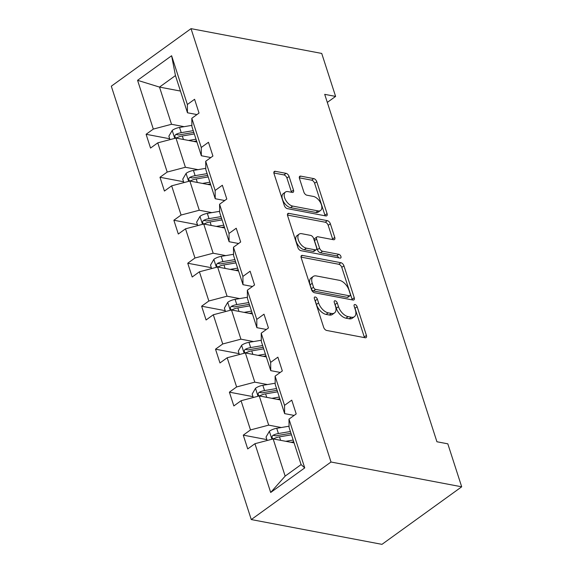 <?xml version="1.0" encoding="UTF-8"?>
<svg xmlns="http://www.w3.org/2000/svg" width="573" height="573" viewBox="0 0 573 573"><rect width="100%" height="100%" fill="white"/><g stroke="black" fill="none" stroke-linecap="round" stroke-linejoin="round"><path stroke-width="0.86" d="M315.272 297A2.192 1.21 54.2 0 0 314.598 297.115A2.192 1.21 54.2 0 0 314.391 298.612L323.666 327.348A3.13 1.733 54.2 0 0 326.682 330.456L365.166 337.755A3.13 1.733 54.2 0 0 366.126 337.59A3.13 1.733 54.2 0 0 366.426 335.456L357.151 306.72A2.192 1.21 54.2 0 0 355.038 304.542A2.192 1.21 54.2 0 0 354.372 304.657A2.192 1.21 54.2 0 0 354.157 306.154L355.353 309.871A10.02 5.544 54.2 0 1 354.379 316.704A10.02 5.544 54.2 0 1 351.306 317.227L348.105 316.618A10.02 5.544 54.2 0 1 338.464 306.67L337.268 302.952A2.192 1.21 54.2 0 0 335.155 300.775A2.192 1.21 54.2 0 0 334.489 300.889A2.192 1.21 54.2 0 0 334.274 302.386L335.47 306.104A10.02 5.544 54.2 0 1 334.496 312.93A10.02 5.544 54.2 0 1 331.423 313.46L328.222 312.851A10.02 5.544 54.2 0 1 318.581 302.895L317.378 299.178A2.192 1.21 54.2 0 0 315.272 297M289.086 176.47A3.13 1.733 54.2 0 0 286.077 173.354L275.276 171.306A3.13 1.733 54.2 0 0 274.317 171.47A3.13 1.733 54.2 0 0 274.016 173.605L284.323 205.521A3.13 1.733 54.2 0 0 287.331 208.629L325.815 215.928A3.13 1.733 54.2 0 0 326.775 215.763A3.13 1.733 54.2 0 0 327.083 213.629L316.776 181.72A3.13 1.733 54.2 0 0 313.76 178.611L300.718 176.133A3.13 1.733 54.2 0 0 299.758 176.298A3.13 1.733 54.2 0 0 299.457 178.432L303.869 192.091A3.13 1.733 54.2 0 0 306.877 195.2L313.345 196.424A8.38 4.634 54.2 0 1 320.594 202.813A8.38 4.634 54.2 0 1 320.586 210.456A8.38 4.634 54.2 0 1 318.015 210.893L292.681 206.087A8.38 4.634 54.2 0 1 285.433 199.698A8.38 4.634 54.2 0 1 285.44 192.062A8.38 4.634 54.2 0 1 288.011 191.618L292.23 192.421A3.13 1.733 54.2 0 0 293.19 192.256A3.13 1.733 54.2 0 0 293.498 190.121L289.086 176.47L286.93 178.024A3.13 1.733 54.2 0 0 283.921 174.915L273.873 173.003M331.008 462.017L461.695 486.806L447.814 443.824L436.927 441.762L324.712 94.352L335.606 96.414L321.725 53.439L191.031 28.65L331.008 462.017L251.275 519.561L111.305 86.194L191.031 28.65M302.444 255.415A3.13 1.733 54.2 0 0 301.484 255.579A3.13 1.733 54.2 0 0 301.176 257.707L311.483 289.623A3.13 1.733 54.2 0 0 314.498 292.731L352.982 300.03A3.13 1.733 54.2 0 0 353.942 299.865A3.13 1.733 54.2 0 0 354.243 297.731L343.936 265.822A3.13 1.733 54.2 0 0 340.928 262.713L302.444 255.415L301.026 256.432M297.903 247.572L287.596 215.656A3.13 1.733 54.2 0 1 287.897 213.528A3.13 1.733 54.2 0 1 288.856 213.364L327.341 220.662A3.13 1.733 54.2 0 1 330.356 223.771L334.768 237.423A3.13 1.733 54.2 0 1 334.46 239.557A3.13 1.733 54.2 0 1 333.5 239.722L317.893 236.764A3.13 1.733 54.2 0 0 316.933 236.928A3.13 1.733 54.2 0 0 316.633 239.063L319.555 248.123A3.13 1.733 54.2 0 0 322.57 251.232L338.815 254.312A2.192 1.21 54.2 0 1 340.713 255.988A2.192 1.21 54.2 0 1 340.713 257.986A2.192 1.21 54.2 0 1 340.04 258.101L300.911 250.68A3.13 1.733 54.2 0 1 297.903 247.572M196.954 114.571L187.464 112.774L175.453 75.579L171.614 55.746L187.364 104.508L194.584 99.294L199.032 113.074L191.819 118.282L201.252 147.483L208.465 142.276L212.92 156.049L205.7 161.264L215.133 190.465L222.353 185.251L226.801 199.032L219.581 204.239L229.014 233.44L236.234 228.233L240.681 242.007L233.462 247.221L242.895 276.422L250.115 271.215L254.562 284.989L247.343 290.196L256.776 319.397L263.995 314.19L268.443 327.964L261.224 333.178L270.657 362.38L277.876 357.172L282.324 370.946L275.104 376.153L284.537 405.355L291.757 400.147L296.205 413.921L288.985 419.135L304.736 467.897L270.692 492.472L254.942 443.71L247.722 448.917L243.274 435.143L250.494 429.929L241.061 400.728L233.841 405.935L229.393 392.161L236.613 386.954L227.18 357.753L219.96 362.96L215.512 349.186L222.732 343.972L213.299 314.77L206.079 319.978L201.632 306.204L208.844 300.997L199.411 271.795L192.199 277.003L187.743 263.229L194.963 258.015L185.53 228.813L178.31 234.02L173.863 220.247L181.082 215.04L171.649 185.831L164.43 191.045L159.982 177.272L167.201 172.058L157.768 142.856L150.549 148.063L146.101 134.29L153.32 129.083L137.57 80.313L171.614 55.746M187.464 112.774L187.364 104.508M198.007 169.651L185.401 167.259L175.968 138.057L196.911 142.032M175.968 138.057L157.768 142.856M185.401 167.259L167.201 172.058M210.835 157.554L201.345 155.756L191.912 126.547L191.819 118.282M201.345 155.756L201.252 147.483M211.888 212.633L199.282 210.241L189.849 181.039L210.8 185.007M189.849 181.039L171.649 185.831M199.282 210.241L181.082 215.04M224.716 200.529L215.226 198.731L205.793 169.529L205.7 161.264M215.226 198.731L215.133 190.465M225.769 255.608L213.163 253.223L203.73 224.014L224.68 227.99M203.73 224.014L185.53 228.813M213.163 253.223L194.963 258.015M238.597 243.511L229.107 241.713L219.681 212.504L219.581 204.239M229.107 241.713L229.014 233.44M239.65 298.59L227.044 296.198L217.611 266.997L238.561 270.965M217.611 266.997L199.411 271.795M227.044 296.198L208.844 300.997M252.478 286.486L242.995 284.688L233.562 255.486L233.462 247.221M242.995 284.688L242.895 276.422M253.538 341.565L240.925 339.18L231.492 309.972L252.442 313.947M231.492 309.972L213.299 314.77M240.925 339.18L222.732 343.972M266.366 329.468L256.876 327.67L247.443 298.461L247.343 290.196M256.876 327.67L256.776 319.397M267.419 384.547L254.806 382.155L245.38 352.954L266.323 356.922M245.38 352.954L227.18 357.753M254.806 382.155L236.613 386.954M280.247 372.443L270.757 370.645L261.324 341.444L261.224 333.178M270.757 370.645L270.657 362.38M281.3 427.522L268.694 425.137L259.261 395.929L280.204 399.904M259.261 395.929L241.061 400.728M268.694 425.137L250.494 429.929M294.128 415.425L284.638 413.627L275.205 384.419L275.104 376.153M284.638 413.627L284.537 405.355M270.692 492.472L285.153 476.106L273.142 438.911L294.085 442.879M273.142 438.911L254.942 443.71M461.695 486.806L381.969 544.35L251.275 519.561M327.312 102.402L335.606 96.414M175.453 75.579L159.509 87.089L171.52 124.284L184.126 126.676M180.452 91.064L159.509 87.089L137.57 80.313M285.153 476.106L301.097 464.596L289.086 427.401L288.985 419.135M301.097 464.596L304.736 467.897M171.52 124.284L153.32 129.083M266.875 439.62L243.274 435.143M252.987 396.638L229.393 392.161M239.106 353.663L215.512 349.186M225.225 310.681L201.632 306.204M211.344 267.706L187.743 263.229M197.463 224.723L173.863 220.247M183.582 181.748L159.982 177.272M169.701 138.766L146.101 134.29M314.785 299.844A2.192 1.21 54.2 0 1 315.229 300.732L316.425 304.456A10.02 5.544 54.2 0 0 326.066 314.405L328.222 312.851M334.496 312.93L332.34 314.484A10.02 5.544 54.2 0 1 329.274 315.014L326.066 314.405M354.379 316.704L352.223 318.259A10.02 5.544 54.2 0 1 349.158 318.781L345.949 318.173A10.02 5.544 54.2 0 1 336.308 308.224L335.112 304.507A2.192 1.21 54.2 0 0 334.668 303.618M364.414 337.612A3.13 1.733 54.2 0 0 364.278 337.01L354.995 308.274A2.192 1.21 54.2 0 0 354.551 307.386M352.23 299.887A3.13 1.733 54.2 0 0 352.087 299.285L341.78 267.376A3.13 1.733 54.2 0 0 338.772 264.268L301.033 257.105M313.517 287.216A2.192 1.21 54.2 0 0 315.623 289.394L349.408 295.797A2.192 1.21 54.2 0 0 350.074 295.682A2.192 1.21 54.2 0 0 350.289 294.185L349.021 290.267A10.02 5.544 54.2 0 0 339.388 280.319L316.296 275.935A10.02 5.544 54.2 0 0 313.223 276.465A10.02 5.544 54.2 0 0 312.249 283.291L313.517 287.216L311.361 288.771A2.192 1.21 54.2 0 0 313.467 290.948L315.623 289.394M350.074 295.682L347.918 297.237A2.192 1.21 54.2 0 1 347.252 297.351L313.467 290.948M313.223 276.465L311.075 278.02A10.02 5.544 54.2 0 0 310.093 284.845L312.249 283.291M311.361 288.771L310.093 284.845M287.453 215.054L325.192 222.217L327.341 220.662M332.755 239.586A3.13 1.733 54.2 0 0 332.612 238.984L328.2 225.325A3.13 1.733 54.2 0 0 325.192 222.217M316.933 236.928L314.778 238.483A3.13 1.733 54.2 0 0 314.477 240.617L317.399 249.678A3.13 1.733 54.2 0 0 320.414 252.786L336.659 255.866L338.815 254.312M338.7 257.843A2.192 1.21 54.2 0 0 336.659 255.866M301.699 233.691A8.38 4.634 54.2 0 0 299.135 234.135A8.38 4.634 54.2 0 0 299.127 241.77A8.38 4.634 54.2 0 0 306.369 248.159L315.3 249.857A3.13 1.733 54.2 0 0 316.26 249.685A3.13 1.733 54.2 0 0 316.561 247.557L313.639 238.497A3.13 1.733 54.2 0 0 310.623 235.388L301.699 233.691M299.135 234.135L296.979 235.689A8.38 4.634 54.2 0 0 296.972 243.324A8.38 4.634 54.2 0 0 304.22 249.713L306.369 248.159M316.26 249.685L314.104 251.246A3.13 1.733 54.2 0 1 313.144 251.411L304.22 249.713M291.485 192.277A3.13 1.733 54.2 0 0 291.342 191.676L286.93 178.024M285.44 192.062L283.291 193.617A8.38 4.634 54.2 0 0 283.284 201.252A8.38 4.634 54.2 0 0 290.525 207.641L292.681 206.087M320.586 210.456L318.43 212.01A8.38 4.634 54.2 0 1 315.866 212.447L290.525 207.641M325.07 215.785A3.13 1.733 54.2 0 0 324.927 215.183L314.62 183.274A3.13 1.733 54.2 0 0 311.605 180.166L299.314 177.831M290.912 442.277L293.734 441.804M285.748 441.303L293.168 440.043M267.154 440.487L266.037 437.034L269.46 431.175A8.452 3.553 -17.9 0 1 276.73 428.296L289.071 426.212M290.411 431.505L278.421 433.532A8.452 3.553 162.1 0 0 273.035 435.294L272.154 436.196L272.089 438.001L273.02 438.789L274.102 438.596A8.452 3.553 -17.9 0 1 279.488 436.841L291.478 434.814M273.035 435.294L276.172 435.888A4.305 1.812 -17.9 0 1 277.633 435.516L290.977 433.26M277.031 399.302L279.853 398.822M271.867 398.321L279.287 397.068M253.273 397.512L252.156 394.059L255.579 388.193A8.452 3.553 -17.9 0 1 262.849 385.321L275.19 383.23M276.53 388.53L264.54 390.557A8.452 3.553 162.1 0 0 259.154 392.312L258.265 393.221L258.208 395.019L258.924 395.75L260.221 395.621A8.452 3.553 -17.9 0 1 265.607 393.859L277.597 391.832M259.154 392.312L262.284 392.906A4.305 1.812 -17.9 0 1 263.752 392.541L277.096 390.285M263.143 356.32L265.972 355.847M257.986 355.346L265.406 354.085M239.392 354.529L238.275 351.077L241.699 345.211A8.452 3.553 -17.9 0 1 248.969 342.339L261.309 340.255M262.649 345.548L250.659 347.575A8.452 3.553 162.1 0 0 245.273 349.337L244.385 350.239L244.32 352.044L245.258 352.832L246.34 352.639A8.452 3.553 -17.9 0 1 251.726 350.884L263.716 348.857M245.273 349.337L248.403 349.931A4.305 1.812 -17.9 0 1 249.871 349.559L263.215 347.302M249.262 313.345L252.091 312.865M244.105 312.364L251.526 311.11M225.504 311.554L224.394 308.102L227.81 302.236A8.452 3.553 -17.9 0 1 235.088 299.364L247.429 297.272M248.768 302.565L236.778 304.592A8.452 3.553 162.1 0 0 231.392 306.354L230.504 307.264L230.439 309.062L231.163 309.792L232.459 309.664A8.452 3.553 -17.9 0 1 237.845 307.902L249.835 305.875M231.392 306.354L234.522 306.949A4.305 1.812 -17.9 0 1 235.99 306.584L249.334 304.327M235.381 270.363L238.21 269.89M230.224 269.389L237.645 268.128M211.623 268.572L210.513 265.12L213.93 259.254A8.452 3.553 -17.9 0 1 221.207 256.382L233.548 254.297M234.887 259.59L222.897 261.617A8.452 3.553 162.1 0 0 217.511 263.379L216.623 264.282L216.558 266.08L217.496 266.875L218.578 266.681A8.452 3.553 -17.9 0 1 223.964 264.927L235.954 262.9M217.511 263.379L220.641 263.974A4.305 1.812 -17.9 0 1 222.109 263.601L235.453 261.345M221.5 227.388L224.329 226.908M216.336 226.407L223.764 225.153M197.742 225.597L196.632 222.145L200.049 216.279A8.452 3.553 -17.9 0 1 207.319 213.407L219.667 211.315M221.006 216.608L209.016 218.635A8.452 3.553 162.1 0 0 203.623 220.397L202.742 221.307L202.677 223.105L203.401 223.835L204.69 223.706A8.452 3.553 -17.9 0 1 210.083 221.944L222.073 219.917M203.623 220.397L206.76 220.992A4.305 1.812 -17.9 0 1 208.221 220.626L221.572 218.37M207.619 184.406L210.449 183.926M202.455 183.432L209.883 182.171M183.861 182.615L182.751 179.163L186.168 173.297A8.452 3.553 -17.9 0 1 193.438 170.425L205.779 168.34M207.118 173.633L195.128 175.66A8.452 3.553 162.1 0 0 189.742 177.415L188.861 178.325L188.796 180.123L189.727 180.918L190.809 180.724A8.452 3.553 -17.9 0 1 196.202 178.969L208.192 176.942M189.742 177.415L192.879 178.01A4.305 1.812 -17.9 0 1 194.34 177.644L207.691 175.388M193.738 141.431L196.568 140.951M188.574 140.449L196.002 139.196M169.98 139.64L168.863 136.188L172.287 130.322A8.452 3.553 -17.9 0 1 179.557 127.45L191.898 125.358M193.237 130.651L181.247 132.678A8.452 3.553 162.1 0 0 175.861 134.44L174.98 135.343L174.915 137.148L175.639 137.878L176.928 137.749A8.452 3.553 -17.9 0 1 182.314 135.987L194.304 133.96M175.861 134.44L178.998 135.035A4.305 1.812 -17.9 0 1 180.459 134.669L193.81 132.413M316.425 304.456L318.581 302.895M329.274 315.014L331.423 313.46M335.112 304.507L337.268 302.952M336.308 308.224L338.464 306.67M345.949 318.173L348.105 316.618M349.158 318.781L351.306 317.227M354.995 308.274L357.151 306.72M364.278 337.01L366.426 335.456M315.229 300.732L317.378 299.178M338.772 264.268L340.928 262.713M341.78 267.376L343.936 265.822M352.087 299.285L354.243 297.731M347.252 297.351L349.408 295.797M287.438 214.381L288.856 213.364M328.2 225.325L330.356 223.771M332.612 238.984L334.768 237.423M314.477 240.617L316.633 239.063M317.399 249.678L319.555 248.123M320.414 252.786L322.57 251.232M313.144 251.411L315.3 249.857M291.342 191.676L293.498 190.121M315.866 212.447L318.015 210.893M299.299 177.157L300.718 176.133M311.605 180.166L313.76 178.611M314.62 183.274L316.776 181.72M324.927 215.183L327.083 213.629M273.858 172.33L275.276 171.306M283.921 174.915L286.077 173.354M269.374 431.319L271.924 439.226M279.488 436.841L280.62 440.329M276.73 428.296L278.421 433.532M255.494 388.336L258.043 396.251M265.607 393.859L266.731 397.347M262.849 385.321L264.54 390.557M241.613 345.361L244.162 353.269M251.726 350.884L252.851 354.372M248.969 342.339L250.659 347.575M227.725 302.379L230.282 310.294M237.845 307.902L238.97 311.39M235.088 299.364L236.778 304.592M213.844 259.404L216.401 267.312M223.964 264.927L225.089 268.415M221.207 256.382L222.897 261.617M199.963 216.422L202.52 224.337M210.083 221.944L211.208 225.433M207.319 213.407L209.016 218.635M186.082 173.447L188.639 181.355M196.202 178.969L197.327 182.458M193.438 170.425L195.128 175.66M172.201 130.465L174.758 138.38M182.314 135.987L183.446 139.475M179.557 127.45L181.247 132.678"/></g></svg>
